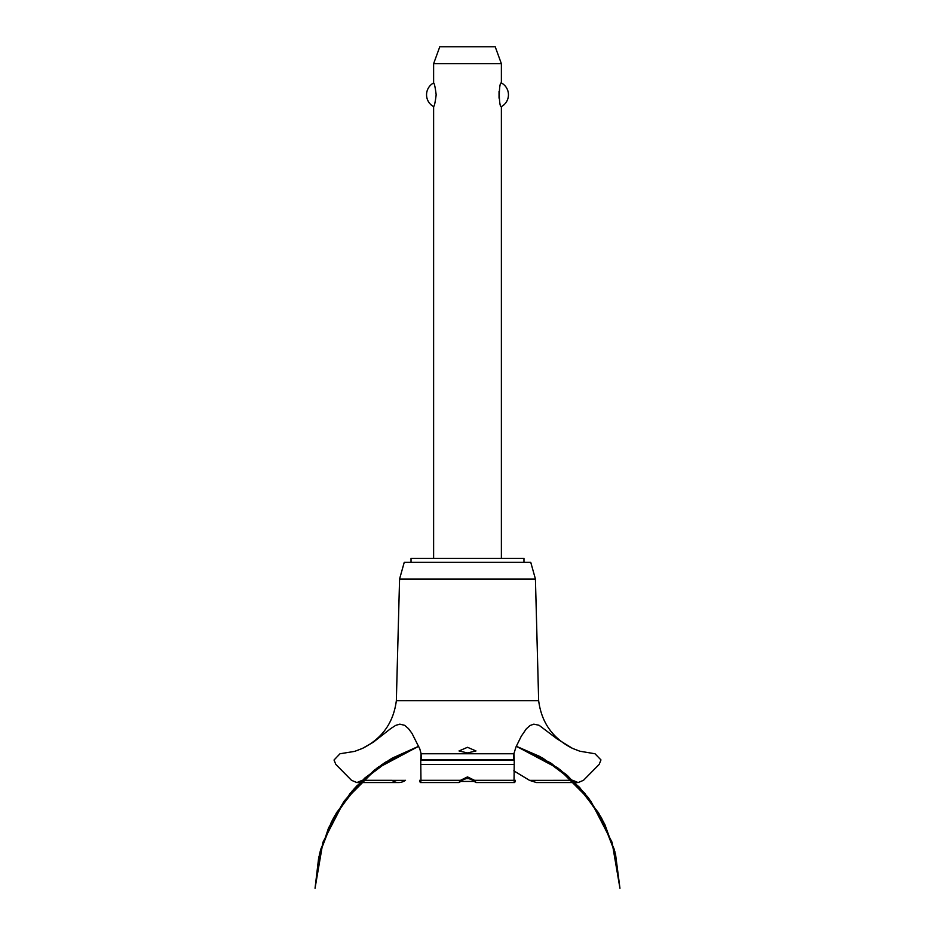 <?xml version="1.0" encoding="UTF-8"?>
<svg xmlns="http://www.w3.org/2000/svg" width="935" height="935" viewBox="0 0 935 935"><rect width="100%" height="100%" fill="white"/><g stroke="black" fill="none" stroke-linecap="round" stroke-linejoin="round"><path stroke-width="1.4" d="M523.974 562.321L523.974 558.37L411.026 558.37L411.026 562.321M501.382 558.37L501.382 106.613C498.671 107.911 498.671 81.649 501.382 82.946L501.382 63.697L433.618 63.697L433.618 82.946C434.401 83.425 435.254 87.364 436.166 94.786C435.254 102.195 434.401 106.134 433.618 106.613L433.618 558.37M499.045 91.42L499.045 98.152M433.618 106.613A13.441 13.441 0 0 1 433.618 82.946M501.382 82.946A13.441 13.441 0 0 1 501.382 106.613M433.618 63.697L439.789 46.75L495.211 46.75L501.382 63.697M396.346 700.677L399.572 579.022L404.247 562.321L530.753 562.321L535.428 579.022L538.654 700.677L396.346 700.677C393.518 722.615 382.205 738.521 362.418 748.421L373.345 742.18L390.772 728.552L395.634 725.42L399.864 724.134L404.68 725.338L408.513 728.657L412.019 733.414L419.827 748.958L421.112 753.762L513.888 753.762L516.015 746.913L521.286 736.219L526.323 728.844L530.005 725.537L533.838 724.146L539.063 725.279L557.26 739.012L572.582 748.421L579.84 751.214L595.011 753.762L600.971 759.921L599.171 764.421L583.487 780.316L578.122 782.56L572.582 780.246M467.5 752.944L459.027 750.945L467.5 747.299L475.973 750.945L467.5 752.944M362.418 780.246L356.878 782.56L351.513 780.316L335.829 764.421L334.029 760.026L339.989 753.762L354.657 751.378L362.418 748.421M362.336 780.316L391.87 780.316C396.346 783.308 400.893 783.308 405.509 780.316M513.829 770.837L529.572 780.374L536.503 782.56L578.122 782.56M473.297 780.374L467.5 778.095L461.703 780.374M461.773 780.316C458.699 783.238 458.267 783.238 460.476 780.316L467.5 776.891L474.524 780.316L475.927 782.56L514.542 782.56M420.458 782.56L459.073 782.56L460.476 780.316L420.96 780.316C420.703 783.308 420.259 783.308 419.628 780.316M515.372 780.316C514.741 783.308 514.297 783.308 514.04 780.316L474.524 780.316C476.768 783.261 476.336 783.261 473.227 780.316M514.04 780.316L514.262 759.921C513.946 751.915 513.794 751.915 513.818 759.921M421.182 759.921C421.206 751.915 421.054 751.915 420.738 759.921L420.96 780.316M543.06 780.374L572.664 780.316M464.566 778.61L470.434 778.61M474.431 781.426L460.569 781.426M399.572 579.022L535.428 579.022M405.428 780.374L362.277 780.374M572.723 780.374L529.572 780.374M420.879 764.421L514.121 764.421M420.738 760.026L514.262 760.026M420.738 759.921L514.262 759.921M516.295 746.259L542.043 757.712L567.428 775.559L588.688 798.186L604.91 824.647L615.44 853.842L601.708 818.359L579.606 787.375L550.54 762.843L516.295 746.259L539.752 756.45L565.944 774.285L587.881 797.146L604.629 824.051L615.44 853.842L601.708 818.359L579.606 787.375L550.54 762.843L516.295 746.259L559.89 769.423L584.714 793.196L603.578 821.935L615.522 854.158L619.952 888.25L612.063 842.26L590.639 800.804L557.681 767.775L516.295 746.259L557.692 767.775L590.639 800.804L612.063 842.26L619.952 888.25L612.063 842.26L590.639 800.804L557.692 767.775L516.295 746.259L551.451 763.439L579.595 787.363L601.17 817.365L614.879 851.656L619.952 888.25L612.063 842.26L590.639 800.804L557.692 767.775L516.295 746.259L543.06 758.285L574.464 782.057L598.727 813.076L614.237 849.284L619.952 888.25M418.705 746.259L384.46 762.843L355.393 787.375L333.292 818.359L319.56 853.842L333.292 818.359L355.393 787.375L384.46 762.843L418.705 746.259L384.46 762.843L355.393 787.375L333.292 818.359L319.56 853.842L333.292 818.359L355.393 787.375L384.472 762.831L418.705 746.259L377.308 767.775L344.36 800.804L322.937 842.26L315.048 888.25L320.787 849.202L336.355 812.936L360.711 781.882L392.233 758.121L418.705 746.259L385.442 762.212L356.562 786.125L334.379 816.372L320.261 851.107L315.048 888.25L319.992 852.112L333.374 818.195L354.435 788.427L381.959 764.503L418.705 746.259L378.453 766.957L352.308 790.835L332.369 820.088L319.723 853.152L315.048 888.25L318.706 857.442L328.512 828.013L344.08 801.178L364.767 778.06L390.082 759.36L418.705 746.259L374.923 769.575L350.169 793.336L331.376 822.04L319.466 854.216L315.048 888.25M356.878 782.56L398.497 782.56M572.582 748.421C552.795 738.521 541.482 722.615 538.654 700.677"/></g></svg>
